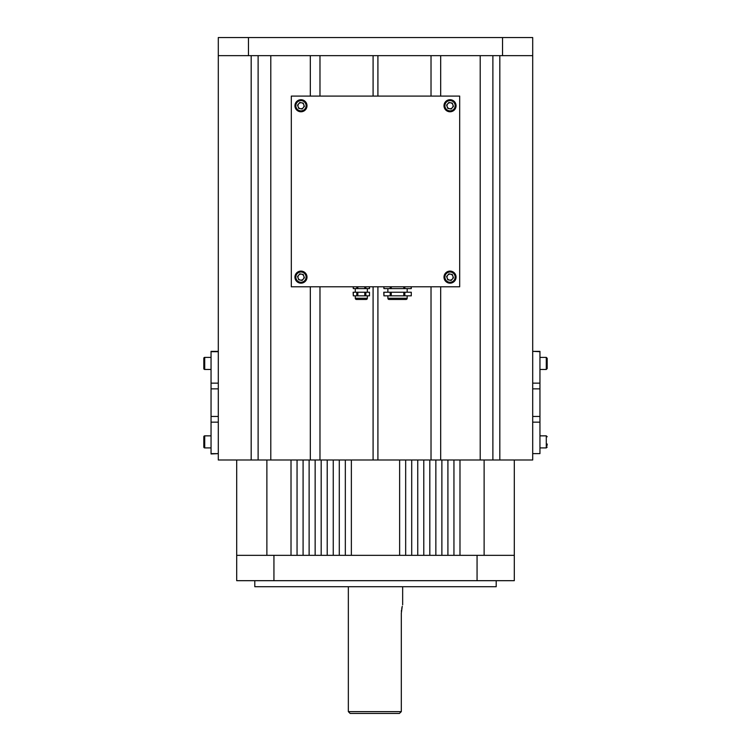 <?xml version="1.0" encoding="UTF-8"?>
<svg xmlns="http://www.w3.org/2000/svg" width="751" height="751" viewBox="0 0 751 751"><rect width="100%" height="100%" fill="white"/><g stroke="black" fill="none" stroke-linecap="round" stroke-linejoin="round"><path stroke-width="1.13" d="M399.401 713.45L401.306 711.638L399.401 713.45L350.154 713.45L348.342 711.638L401.306 711.638L401.306 613.135M401.363 611.596L401.513 610.019M401.738 608.545L401.992 607.277M402.245 606.254L401.306 613.276M496.195 580.683L496.195 586.719L254.805 586.719L254.805 580.683M273.937 555.336L477.063 555.336L477.063 580.683L273.937 580.683L273.937 555.336L236.696 555.336L236.696 580.683L273.937 580.683M477.063 580.683L514.304 580.683L514.304 555.336L477.063 555.336M459.988 459.988L459.988 555.336L453.951 555.336L453.951 459.988M447.915 459.988L447.915 555.336L441.879 555.336L441.879 459.988M435.852 459.988L435.852 555.336L429.816 555.336L429.816 459.988M423.78 459.988L423.78 555.336L417.744 555.336L417.744 459.988M411.708 459.988L411.708 555.336L405.671 555.336L405.671 459.988M399.635 459.988L399.635 555.336L351.365 555.336L351.365 459.988M345.329 459.988L345.329 555.336L339.292 555.336L339.292 459.988M333.256 459.988L333.256 555.336L327.22 555.336L327.22 459.988M321.184 459.988L321.184 555.336L315.148 555.336L315.148 459.988M309.121 459.988L309.121 555.336L303.085 555.336L303.085 459.988M297.049 459.988L297.049 555.336L291.012 555.336L291.012 459.988M514.304 459.988L514.304 555.336M236.696 555.336L236.696 459.988M266.877 555.336L266.877 459.988M484.123 459.988L484.123 555.336M539.95 351.684L532.703 351.365L539.95 351.365L539.95 422.165L532.703 422.165L532.703 459.988L499.819 459.988L499.819 55.658L492.881 55.658L492.881 459.988L499.819 459.988M211.05 383.151L218.297 383.151L218.297 351.365L211.05 351.365L211.05 453.951L218.297 453.623L218.297 459.988L492.881 459.988M251.181 459.988L251.181 55.658L258.119 55.658L258.119 459.988M270.792 459.988L270.792 55.658L310.323 55.658L310.323 96.09M319.982 96.09L319.982 55.658L373.087 55.658L373.087 96.09M377.913 96.09L377.913 55.658L431.018 55.658L431.018 96.09M440.677 96.09L440.677 55.658L480.208 55.658L480.208 459.988M211.05 351.684L218.297 351.684L218.297 37.55L502.532 37.55L502.532 55.658L248.468 55.658L248.468 37.55M539.95 383.151L532.703 383.151L532.703 37.55L502.532 37.55M440.677 286.788L440.677 459.988M431.018 459.988L431.018 286.788M377.913 459.988L377.913 286.788M373.087 286.788L373.087 459.988M319.982 459.988L319.982 286.788M310.323 286.788L310.323 459.988M248.468 55.658L218.297 55.658M532.703 55.658L502.532 55.658M211.05 453.623L218.297 453.623L218.297 383.151M532.703 383.151L532.703 422.165M539.95 422.165L539.95 453.623L532.703 453.623L539.95 453.623M306.896 278.255A6.036 6.036 0 0 1 299.846 283.061A6.036 6.036 0 0 1 295.04 276.011A6.036 6.036 0 0 1 302.09 271.205A6.036 6.036 0 0 1 306.896 278.255M298.682 275.166A3.013 3.013 0 0 0 300.409 280.095A3.013 3.013 0 0 0 303.817 276.133A3.013 3.013 0 0 0 298.682 275.166M303.244 274.49L304.39 277.776L302.118 280.423L298.701 279.776L297.546 276.481L299.818 273.843L303.244 274.49M547.188 444.01L547.188 445.334M547.188 365.549L547.188 358.302L547.188 368.563L546.287 369.464L546.287 357.392L547.188 358.302M203.812 368.563L203.812 358.302A0.901 0.901 0 0 1 204.713 357.392L204.713 369.464A0.901 0.901 0 0 1 203.812 368.563L203.812 366.91M211.05 357.392L204.713 357.392M211.05 369.464L204.713 369.464M203.812 358.302L203.812 361.691M203.812 447.014L203.812 436.753A0.901 0.901 0 0 1 204.713 435.852L204.713 447.915A0.901 0.901 0 0 1 203.812 447.014L203.812 445.371M211.05 435.852L204.713 435.852M211.05 447.915L204.713 447.915M203.812 436.753L203.812 440.142M355.279 295.838L355.279 298.25A1.211 1.211 0 0 0 356.49 299.461L366.15 299.461A1.211 1.211 0 0 0 367.352 298.25L367.352 295.838M353.308 286.788L353.308 288.6L353.139 286.788M367.352 292.223L367.352 288.6M355.279 292.223L355.279 288.6M353.308 292.223L353.308 295.838L353.139 292.223L369.492 292.223L369.492 295.838L364.798 295.838L364.798 292.223M357.833 292.223L357.833 295.838L364.798 295.838M353.308 295.838L356.791 295.838L356.791 292.223M357.833 295.838L356.791 295.838M365.85 286.788L365.85 288.6L369.492 288.6L369.332 286.788M365.85 288.6L364.798 288.6L364.798 286.788M357.833 286.788L357.833 288.6L364.798 288.6M357.833 288.6L356.791 288.6L356.791 286.788M353.308 288.6L356.791 288.6M291.313 96.09L291.313 286.788L459.687 286.788L459.687 96.09L291.313 96.09M455.96 278.255A6.036 6.036 0 0 1 448.91 283.061A6.036 6.036 0 0 1 444.104 276.011A6.036 6.036 0 0 1 451.154 271.205A6.036 6.036 0 0 1 455.96 278.255M447.746 275.166A3.013 3.013 0 0 0 449.474 280.095A3.013 3.013 0 0 0 452.881 276.133A3.013 3.013 0 0 0 447.746 275.166M452.299 274.49L453.454 277.776L451.182 280.423L447.756 279.776L446.61 276.481L448.882 273.843L452.299 274.49M306.896 106.867A6.036 6.036 0 0 1 299.846 111.674A6.036 6.036 0 0 1 295.04 104.624A6.036 6.036 0 0 1 302.09 99.817A6.036 6.036 0 0 1 306.896 106.867M298.682 103.779A3.013 3.013 0 0 0 300.409 108.707A3.013 3.013 0 0 0 303.817 104.746A3.013 3.013 0 0 0 298.682 103.779M303.244 103.103L304.39 106.389L302.118 109.036L298.701 108.388L297.546 105.093L299.818 102.455L303.244 103.103M455.96 106.867A6.036 6.036 0 0 1 448.91 111.674A6.036 6.036 0 0 1 444.104 104.624A6.036 6.036 0 0 1 451.154 99.817A6.036 6.036 0 0 1 455.96 106.867M447.746 103.779A3.013 3.013 0 0 0 449.474 108.707A3.013 3.013 0 0 0 452.881 104.746A3.013 3.013 0 0 0 447.746 103.779M452.299 103.103L453.454 106.389L451.182 109.036L447.756 108.388L446.61 105.093L448.882 102.455L452.299 103.103M387.873 295.838L387.873 298.25A1.211 1.211 0 0 0 389.074 299.461L405.972 299.461A1.211 1.211 0 0 0 407.183 298.25L407.183 295.838M383.939 286.788L383.939 288.6L383.78 286.788M407.183 292.223L407.183 288.6M387.873 292.223L387.873 288.6M383.939 292.223L383.939 295.838L383.78 292.223L411.276 292.223L411.276 295.838L403.803 295.838L403.803 292.223M391.252 292.223L391.252 295.838L403.803 295.838M383.939 295.838L390.21 295.838L390.21 292.223M391.252 295.838L390.21 295.838M404.845 286.788L404.845 288.6L411.276 288.6L411.116 286.788M404.845 288.6L403.803 288.6L403.803 286.788M391.252 286.788L391.252 288.6L403.803 288.6M391.252 288.6L390.21 288.6L390.21 286.788M383.939 288.6L390.21 288.6M211.05 422.165L218.297 422.165M211.05 416.458L218.297 416.458M211.05 388.858L218.297 388.858M539.95 388.858L532.703 388.858M539.95 416.458L532.703 416.458M295.932 276.18A5.126 5.126 0 0 0 300.015 282.169A5.126 5.126 0 0 0 306.014 278.086A5.126 5.126 0 0 0 301.921 272.097A5.126 5.126 0 0 0 295.932 276.18M539.95 447.915L546.287 447.915L546.287 435.852L547.188 436.753M355.279 298.25L367.352 298.25M365.85 292.223L365.85 295.838M444.986 276.18A5.126 5.126 0 0 0 449.079 282.169A5.126 5.126 0 0 0 455.068 278.086A5.126 5.126 0 0 0 450.985 272.097A5.126 5.126 0 0 0 444.986 276.18M295.932 104.793A5.126 5.126 0 0 0 300.015 110.782A5.126 5.126 0 0 0 306.014 106.698A5.126 5.126 0 0 0 301.921 100.7A5.126 5.126 0 0 0 295.932 104.793M444.986 104.793A5.126 5.126 0 0 0 449.079 110.782A5.126 5.126 0 0 0 455.068 106.698A5.126 5.126 0 0 0 450.985 100.7A5.126 5.126 0 0 0 444.986 104.793M387.873 298.25L407.183 298.25M404.845 292.223L404.845 295.838M402.658 604.827L402.658 586.719M348.342 711.638L348.342 586.719M539.95 435.852L546.287 435.852M546.287 447.915L547.188 447.014M539.95 357.392L546.287 357.392M539.95 369.464L546.287 369.464M369.492 295.838L369.492 292.223M369.492 288.6L369.492 286.788M411.276 295.838L411.276 292.223M411.276 288.6L411.276 286.788"/></g></svg>
